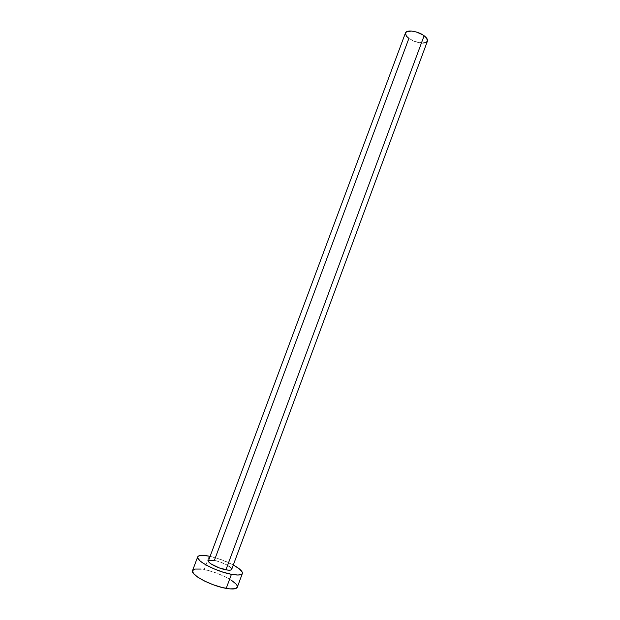 <?xml version="1.0" encoding="UTF-8"?>
<svg xmlns="http://www.w3.org/2000/svg" width="620" height="620" viewBox="0 0 620 620"><rect width="100%" height="100%" fill="white"/><g stroke="black" fill="none" stroke-linecap="round" stroke-linejoin="round"><path stroke-width="0.46" stroke-dasharray="3.1 2.33" d="M231.702 569.315L231.679 569.4C232.794 567.385 221.999 561.79 214.373 560.387L220.898 562.27L228.796 566.068M405.457 32.953C404.992 34.55 406.139 36.371 408.89 38.425C414.904 42.982 426.459 44.71 427.436 41.129M237.282 587.256C239.46 583.025 218.883 572.175 204.213 569.602L209.219 556.179L204.213 569.602C197.447 568.377 193.564 568.718 192.541 570.617M210.095 556.365C218.217 558.225 225.951 561.1 233.314 564.998L221.627 559.775L210.095 556.365M208.452 560.775L208.863 560.317M237.29 587.233L237.142 585.675M231.702 580.467L224.889 576.631L216.659 573.144L208.173 570.493L200.632 569.059M422.809 43.09L414.61 41.431L408.89 38.425L214.373 560.387C210.909 559.728 208.932 559.852 208.452 560.767"/><path stroke-width="0.93" d="M208.863 560.317L214.373 560.387L408.89 38.425L406.356 36.084L405.457 32.945L406.945 31.55L411.804 31.078L416.082 31.922L422.383 34.611L424.119 35.758L225.92 569.819C229.315 570.439 231.237 570.299 231.679 569.4L230.562 570.098L227.796 570.106L219.24 567.904L211.18 564.006L208.956 562.162L208.452 560.775M231.679 569.4L427.436 41.129C427.901 39.579 426.793 37.789 424.119 35.758C418.089 31.093 406.34 29.38 405.457 32.953L208.452 560.767C207.243 562.72 218.225 568.447 225.92 569.819L424.119 35.758L426.63 38.138L427.428 41.137M197.687 556.876C198.656 555.117 202.5 554.885 209.219 556.179L202.631 555.35L198.563 555.977L197.71 556.83L197.71 558L200.299 561.162L206.011 564.983L213.993 568.85L222.96 572.144L231.431 574.314C216.566 571.718 195.285 560.596 197.687 556.876L192.541 570.617C190.03 574.624 211.265 585.962 226.222 588.38L231.431 574.314L238.049 575.034L241.808 574.205L242.428 573.26L242.195 572.012L239.258 568.811L233.314 564.998C239.762 568.587 242.776 571.415 242.366 573.492C241.544 575.205 237.902 575.476 231.431 574.314L226.222 588.38C232.725 589.465 236.414 589.093 237.282 587.256L242.358 573.515M209.219 556.179L210.095 556.365L209.219 556.179M228.796 566.068L231.074 567.897L231.702 569.315M192.549 570.609L193.386 573.345L197.571 577.034L204.538 581.048L213.187 584.738L222.115 587.496L229.865 588.884L235.197 588.698L237.29 587.233M237.142 585.675L236.096 584.102L231.702 580.467M200.632 569.059L195.145 569.067L192.564 570.563M427.374 41.261L425.793 42.594L422.809 43.09"/></g></svg>
